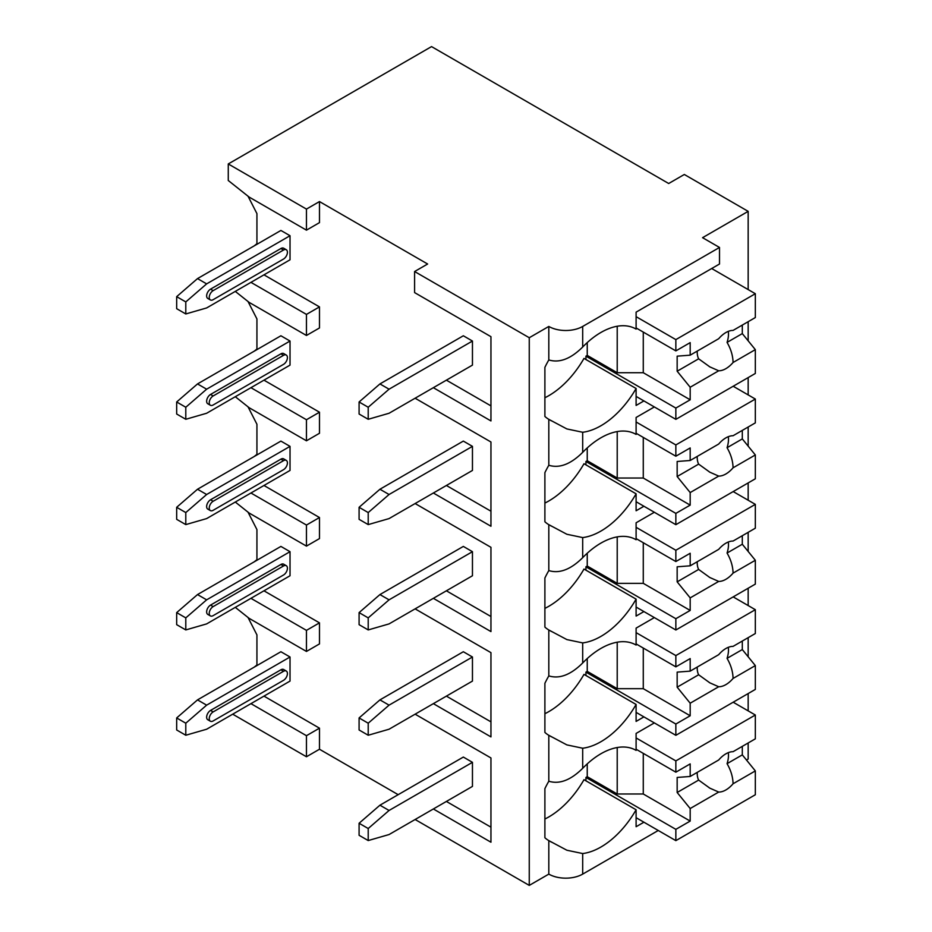 <?xml version="1.0" encoding="UTF-8"?>
<svg xmlns="http://www.w3.org/2000/svg" width="932" height="932" viewBox="0 0 932 932"><rect width="100%" height="100%" fill="white"/><g stroke="black" fill="none" stroke-linecap="round" stroke-linejoin="round"><path stroke-width="1.4" d="M415.113 819.496L529.26 885.4L548.808 874.111A23.952 13.829 0 0 0 582.686 874.111L658.26 830.482M746.462 759.999L748.163 759.021L748.163 742.979M232.697 714.18L306.453 756.761L319.478 749.235L398.174 794.67M427.625 264.012L414.6 271.527L529.26 337.733L548.808 326.445A23.952 13.829 0 0 0 582.686 326.445L719.504 247.458L702.565 237.683L748.163 211.354L684.321 174.482L668.687 183.511L431.539 46.6L228.27 163.95L306.453 209.094L319.478 201.568L427.625 264.012M433.357 387.689L490.954 420.938L490.954 336.685L414.6 292.601L414.6 271.527M228.27 163.95L228.27 180.505L249.112 197.06L306.453 230.157L319.478 222.631L319.478 201.568M415.113 714.18L490.954 757.961L490.954 842.213L433.357 808.964M415.113 608.864L490.954 652.645L490.954 736.897L433.357 703.648M415.113 503.536L490.954 547.317L490.954 631.581L433.357 598.321M415.113 398.22L490.954 442.001L490.954 526.254L433.357 493.005M529.26 885.4L529.26 337.733M490.954 757.961L490.954 827.173L446.393 801.45M254.215 667.149L256.929 664.982L256.929 634.89L248.017 617.462M235.295 607.361L249.112 618.335L306.453 651.445L319.478 643.919L319.478 622.856L263.966 590.806M254.215 561.833L256.929 559.666L256.929 529.574L248.017 512.146M235.295 502.045L249.112 513.019L306.453 546.117L319.478 538.591L319.478 517.528L263.966 485.479M254.215 456.505L256.929 454.338L256.929 424.246L248.017 406.818M235.295 396.717L249.112 407.703L306.453 440.801L319.478 433.275L319.478 412.212L263.966 380.163M254.215 351.189L256.929 349.022L256.929 318.93L248.017 301.502M235.295 291.401L249.112 302.376L306.453 335.473L319.478 327.959L319.478 306.896L263.966 274.847M254.215 245.873L256.929 243.695L256.929 213.603L248.017 196.186M490.954 336.685L490.954 405.886L446.393 380.163M490.954 442.001L490.954 511.214L446.393 485.479M490.954 547.317L490.954 616.53L446.393 590.806M490.954 652.645L490.954 721.857L446.393 696.122M319.478 749.235L319.478 728.172L263.966 696.122M472.454 341.042L463.332 335.776L379.941 383.926L389.063 389.192L472.454 341.042L472.454 365.111L389.063 413.26L368.21 419.284L368.21 407.249L359.088 401.983L379.941 383.926M185.794 313.956L206.636 307.944L290.027 259.795L290.027 235.726L280.905 230.46L197.514 278.598L176.672 296.656L176.672 308.69L185.794 313.956L185.794 301.921L176.672 296.656M472.454 446.358L463.332 441.092L379.941 489.242L389.063 494.508L472.454 446.358L472.454 470.439L389.063 518.588L368.21 524.6L368.21 512.565L359.088 507.299L379.941 489.242M185.794 419.284L206.636 413.26L290.027 365.123L290.027 341.042L280.905 335.776L197.514 383.926L176.672 401.983L176.672 414.018L185.794 419.284L185.794 407.249L176.672 401.983M472.454 551.686L463.332 546.42L379.941 594.569L389.063 599.835L472.454 551.686L472.454 575.755L389.063 623.904L368.21 629.927L368.21 617.881L359.088 612.615L379.941 594.569M185.794 524.6L206.636 518.588L290.027 470.439L290.027 446.37L280.905 441.104L197.514 489.242L176.672 507.299L176.672 519.334L185.794 524.6L185.794 512.565L176.672 507.299M472.454 657.002L463.332 651.736L379.941 699.885L389.063 705.151L472.454 657.002L472.454 681.082L389.063 729.22L368.21 735.243L368.21 723.209L359.088 717.943L379.941 699.885M185.794 629.927L206.636 623.904L290.027 575.755L290.027 551.686L280.905 546.42L197.514 594.569L176.672 612.615L176.672 624.661L185.794 629.927L185.794 617.881L176.672 612.615M472.454 762.329L463.332 757.064L379.941 805.201L389.063 810.467L472.454 762.329L472.454 786.398L389.063 834.548L368.21 840.559L368.21 828.525L359.088 823.259L379.941 805.201M185.794 735.243L206.636 729.232L290.027 681.082L290.027 657.002L280.905 651.736L197.514 699.885L176.672 717.943L176.672 729.977L185.794 735.243L185.794 723.209L176.672 717.943M306.453 230.157L306.453 209.094M306.453 335.473L306.453 314.41L319.478 306.896M306.453 440.801L306.453 419.738L319.478 412.212M306.453 546.117L306.453 525.054L319.478 517.528M306.453 651.445L306.453 630.37L319.478 622.856M306.453 756.761L306.453 735.697L319.478 728.172M250.941 282.361L306.453 314.41M250.941 387.689L306.453 419.738M250.941 493.005L306.453 525.054M250.941 598.332L306.453 630.37M250.941 703.648L306.453 735.697M748.163 710.871L748.163 693.571M748.163 656.769L748.163 637.663M748.163 605.544L748.163 588.243M748.163 551.453L748.163 532.335M748.163 500.228L748.163 482.927M748.163 446.137L748.163 427.019M748.163 394.912L748.163 377.6M748.163 340.809L748.163 321.703M748.163 289.584L748.163 211.354M548.808 326.445L548.808 359.938C559.445 363.2 570.733 358.89 582.686 347.019A70.028 40.426 120 0 1 635.939 328.996A70.028 40.426 120 0 1 636.102 329.101L636.102 312.15L719.504 264.012L719.504 247.458M643.93 400.923L636.102 405.443L636.102 388.493L583.991 358.401A70.028 40.426 120 0 1 544.894 397.743M548.808 359.938A70.028 40.426 120 0 0 544.894 367.336L544.894 416.453A70.028 40.426 120 0 0 548.808 419.342L548.808 465.266C559.445 468.528 570.733 464.218 582.686 452.346A70.028 40.426 120 0 1 635.939 434.324A70.028 40.426 120 0 1 636.102 434.417L636.102 417.478L654.346 406.946M582.686 452.346L582.686 432.262A70.028 40.426 120 0 0 636.102 388.493M548.808 465.266A70.028 40.426 120 0 0 544.894 472.652L544.894 521.78A70.028 40.426 120 0 0 548.808 524.658L548.808 570.582C559.445 573.844 570.733 569.534 582.686 557.662A70.028 40.426 120 0 1 635.939 539.64A70.028 40.426 120 0 1 636.102 539.745L636.102 522.794L654.346 512.262M582.686 557.662L582.686 537.578A70.028 40.426 120 0 0 636.102 493.82L583.991 463.728A70.028 40.426 120 0 1 544.894 503.059M643.93 506.251L636.102 510.759L636.102 493.82M548.808 570.582A70.028 40.426 120 0 0 544.894 577.98L544.894 627.096A70.028 40.426 120 0 0 548.808 629.985L548.808 675.898C559.445 679.16 570.733 674.861 582.686 662.978A70.028 40.426 120 0 1 635.939 644.956A70.028 40.426 120 0 1 636.102 645.061L636.102 628.121L654.346 617.59M582.686 662.978L582.686 642.905A70.028 40.426 120 0 0 636.102 599.136L583.991 569.044A70.028 40.426 120 0 1 544.894 608.375M643.93 611.567L636.102 616.075L636.102 599.136M548.808 874.111L548.808 840.617A70.028 40.426 120 0 1 544.894 837.74L544.894 788.623A70.028 40.426 120 0 1 548.808 781.226C559.445 784.488 570.733 780.177 582.686 768.306A70.028 40.426 120 0 1 635.939 750.283A70.028 40.426 120 0 1 636.102 750.377L636.102 733.437L654.346 722.906M582.686 768.306L582.686 748.221A70.028 40.426 120 0 0 636.102 704.464L583.991 674.372A70.028 40.426 120 0 1 544.894 713.702M643.93 716.883L636.102 721.403L636.102 704.464M643.93 822.21L636.102 826.719L636.102 809.78L583.991 779.688A70.028 40.426 120 0 1 544.894 819.018M582.686 874.111L582.686 853.549A70.028 40.426 120 0 0 636.102 809.78M587.242 342.592L587.242 355.407L585.937 356.164L585.937 359.531M582.686 432.262L566.877 428.941L548.808 419.342M548.808 675.898A70.028 40.426 120 0 0 544.894 683.296L544.894 732.424A70.028 40.426 120 0 0 548.808 735.301L548.808 781.226M582.686 537.578L566.877 534.269L548.808 524.658M582.686 642.905L566.877 639.585L548.808 629.985M582.686 748.221L566.877 744.901L548.808 735.301M582.686 853.549L566.877 850.229L548.808 840.617M587.242 447.908L587.242 460.734L585.937 461.48L585.937 464.858M636.102 433.275L675.851 456.214L690.181 447.942L690.181 460.49L718.7 444.028A22.112 12.768 120 0 1 725.888 437.865A22.112 12.768 120 0 1 733.065 435.733L755.328 422.883L755.328 399.047L675.851 444.937L675.851 456.214M636.102 421.986L675.851 444.937M585.937 461.48L675.851 513.392L675.851 524.681L755.328 478.792L755.328 454.956L742.303 438.914L727.065 447.71A22.112 12.768 120 0 0 728.3 436.689M636.102 501.731L675.851 524.681M675.851 513.392L690.181 505.121L690.181 492.562L718.7 476.101A22.112 12.768 120 0 0 725.888 473.969A22.112 12.768 120 0 0 733.065 467.806L755.328 454.956M690.181 492.562L677.156 476.532L677.156 461.48L690.181 460.49M697.241 456.424A22.112 12.768 120 0 0 698.639 464.124L677.156 476.532M698.639 464.124L709.823 472.186L718.7 476.101M733.065 467.806C732.925 461.107 730.921 454.408 727.065 447.71M690.181 505.121L643.278 478.034L617.217 478.034L587.242 460.734M643.278 437.411L643.278 478.034M617.217 431.563L617.217 478.034M742.303 438.914L742.303 430.409M733.181 386.256L755.328 399.047M587.242 553.235L587.242 566.05L585.937 566.807L585.937 570.174M636.102 538.591L675.851 561.542L690.181 553.259L690.181 565.817L718.7 549.356A22.112 12.768 120 0 1 725.888 543.181A22.112 12.768 120 0 1 733.065 541.049L755.328 528.199L755.328 504.363L675.851 550.253L675.851 561.542M636.102 527.314L675.851 550.253M585.937 566.807L675.851 618.708L675.851 629.997L755.328 584.108L755.328 560.272L742.303 544.241L727.065 553.037A22.112 12.768 120 0 0 728.3 542.005M636.102 607.058L675.851 629.997M675.851 618.708L690.181 610.437L690.181 597.89L718.7 581.428A22.112 12.768 120 0 0 725.888 579.296A22.112 12.768 120 0 0 733.065 573.122L755.328 560.272M690.181 597.89L677.156 581.848L677.156 566.807L690.181 565.817M697.241 561.74A22.112 12.768 120 0 0 698.639 569.44L677.156 581.848M698.639 569.44L709.823 577.514L718.7 581.428M733.065 573.122C732.925 566.423 730.921 559.724 727.065 553.037M690.181 610.437L643.278 583.35L617.217 583.35L587.242 566.05M643.278 542.727L643.278 583.35M617.217 536.89L617.217 583.35M742.303 544.241L742.303 535.725M733.181 491.572L755.328 504.363M587.242 658.551L587.242 671.378L585.937 672.123L585.937 675.49M636.102 643.919L675.851 666.858L690.181 658.586L690.181 671.133L718.7 654.672A22.112 12.768 120 0 1 725.888 648.509A22.112 12.768 120 0 1 733.065 646.377L755.328 633.527L755.328 609.691L675.851 655.58L675.851 666.858M636.102 632.63L675.851 655.58M585.937 672.123L675.851 724.036L675.851 735.313L755.328 689.424L755.328 665.588L742.303 649.557L727.065 658.353A22.112 12.768 120 0 0 728.3 647.321M636.102 712.374L675.851 735.313M675.851 724.036L690.181 715.764L690.181 703.206L718.7 686.744A22.112 12.768 120 0 0 725.888 684.612A22.112 12.768 120 0 0 733.065 678.449L755.328 665.588M690.181 703.206L677.156 687.175L677.156 672.123L690.181 671.133M697.241 667.056A22.112 12.768 120 0 0 698.639 674.768L677.156 687.175M698.639 674.768L709.823 682.83L718.7 686.744M733.065 678.449C732.925 671.739 730.921 665.04 727.065 658.353M690.181 715.764L643.278 688.678L617.217 688.678L587.242 671.378M643.278 648.055L643.278 688.678M617.217 642.206L617.217 688.678M742.303 649.557L742.303 641.041M733.181 596.899L755.328 609.691M587.242 763.879L587.242 776.694L585.937 777.451L585.937 780.818M636.102 749.235L675.851 772.185L690.181 763.902L690.181 776.461L718.7 759.988A22.112 12.768 120 0 1 725.888 753.825A22.112 12.768 120 0 1 733.065 751.693L755.328 738.843L755.328 715.007L675.851 760.896L675.851 772.185M636.102 737.946L675.851 760.896M585.937 777.451L675.851 829.352L675.851 840.641L755.328 794.751L755.328 770.915L742.303 754.873L727.065 763.669A22.112 12.768 120 0 0 728.3 752.648M636.102 817.69L675.851 840.641M675.851 829.352L690.181 821.08L690.181 808.533L718.7 792.06A22.112 12.768 120 0 0 725.888 789.94A22.112 12.768 120 0 0 733.065 783.765L755.328 770.915M690.181 808.533L677.156 792.491L677.156 777.451L690.181 776.461M697.241 772.383A22.112 12.768 120 0 0 698.639 780.084L677.156 792.491M698.639 780.084L709.823 788.146L718.7 792.06M733.065 783.765C732.925 777.067 730.921 770.368 727.065 763.669M690.181 821.08L643.278 793.994L617.217 793.994L587.242 776.694M643.278 753.371L643.278 793.994M617.217 747.522L617.217 793.994M742.303 754.873L742.303 746.369M733.181 702.215L755.328 715.007M636.102 327.947L675.851 350.898L690.181 342.627L690.181 355.174L718.7 338.712A22.112 12.768 120 0 1 725.888 332.538A22.112 12.768 120 0 1 733.065 330.417L755.328 317.556L755.328 293.72L675.851 339.609L675.851 350.898M636.102 316.67L675.851 339.609M585.937 356.164L675.851 408.076L675.851 419.353L755.328 373.464L755.328 349.628L742.303 333.598L727.065 342.393A22.112 12.768 120 0 0 728.3 331.361M636.102 396.415L675.851 419.353M675.851 408.076L690.181 399.793L690.181 387.246L718.7 370.785A22.112 12.768 120 0 0 725.888 368.653A22.112 12.768 120 0 0 733.065 362.49L755.328 349.628M690.181 387.246L677.156 371.216L677.156 356.164L690.181 355.174M697.241 351.096A22.112 12.768 120 0 0 698.639 358.808L677.156 371.216M698.639 358.808L709.823 366.87L718.7 370.785M733.065 362.49C732.925 355.779 730.921 349.081 727.065 342.393M690.181 399.793L643.278 372.718L617.217 372.718L587.242 355.407M643.278 332.095L643.278 372.718M617.217 326.247L617.217 372.718M742.303 333.598L742.303 325.082M711.675 268.521L755.328 293.72M389.063 389.192L368.21 407.249M359.088 401.983L359.088 414.018L368.21 419.284M185.794 301.921L206.636 283.876L197.514 278.598M206.636 283.876L290.027 235.726M210.55 289.141A5.534 3.192 120 0 0 206.939 294.011A5.534 3.192 120 0 0 207.778 298.438L210.387 299.941A5.534 3.192 -60 0 1 209.537 295.514A5.534 3.192 -60 0 1 213.148 290.644L210.55 289.141L280.905 248.518A5.534 3.192 120 0 1 283.678 248.238L286.275 249.741A5.534 3.192 -60 0 1 287.126 254.168A5.534 3.192 -60 0 1 283.514 259.049L213.148 299.673A5.534 3.192 -60 0 1 210.387 299.941M286.275 249.741A5.534 3.192 -60 0 0 283.514 250.021L213.148 290.644M389.063 494.508L368.21 512.565M359.088 507.299L359.088 519.334L368.21 524.6M185.794 407.249L206.636 389.192L197.514 383.926M206.636 389.192L290.027 341.042M210.55 394.457A5.534 3.192 120 0 0 206.939 399.327A5.534 3.192 120 0 0 207.778 403.754L210.387 405.257A5.534 3.192 -60 0 1 209.537 400.83A5.534 3.192 -60 0 1 213.148 395.96L210.55 394.457L280.905 353.834A5.534 3.192 120 0 1 283.678 353.554L286.275 355.069A5.534 3.192 -60 0 1 287.126 359.496A5.534 3.192 -60 0 1 283.514 364.365L213.148 404.989A5.534 3.192 -60 0 1 210.387 405.257M286.275 355.069A5.534 3.192 -60 0 0 283.514 355.337L213.148 395.96M389.063 599.835L368.21 617.881M359.088 612.615L359.088 624.661L368.21 629.927M185.794 512.565L206.636 494.508L197.514 489.242M206.636 494.508L290.027 446.37M210.55 499.773A5.534 3.192 120 0 0 206.939 504.643A5.534 3.192 120 0 0 207.778 509.082L210.387 510.585A5.534 3.192 -60 0 1 209.537 506.158A5.534 3.192 -60 0 1 213.148 501.276L210.55 499.773L280.905 459.15A5.534 3.192 120 0 1 283.678 458.882L286.275 460.385A5.534 3.192 -60 0 1 287.126 464.812A5.534 3.192 -60 0 1 283.514 469.681L213.148 510.305A5.534 3.192 -60 0 1 210.387 510.585M286.275 460.385A5.534 3.192 -60 0 0 283.514 460.664L213.148 501.276M389.063 705.151L368.21 723.209M359.088 717.943L359.088 729.977L368.21 735.243M185.794 617.881L206.636 599.835L197.514 594.569M206.636 599.835L290.027 551.686M210.55 605.101A5.534 3.192 120 0 0 206.939 609.971A5.534 3.192 120 0 0 207.778 614.398L210.387 615.901A5.534 3.192 -60 0 1 209.537 611.474A5.534 3.192 -60 0 1 213.148 606.604L210.55 605.101L280.905 564.477A5.534 3.192 120 0 1 283.678 564.198L286.275 565.701A5.534 3.192 -60 0 1 287.126 570.139A5.534 3.192 -60 0 1 283.514 575.009L213.148 615.633A5.534 3.192 -60 0 1 210.387 615.901M286.275 565.701A5.534 3.192 -60 0 0 283.514 565.98L213.148 606.604M389.063 810.467L368.21 828.525M359.088 823.259L359.088 835.293L368.21 840.559M185.794 723.209L206.636 705.151L197.514 699.885M206.636 705.151L290.027 657.002M210.55 710.417A5.534 3.192 120 0 0 206.939 715.287A5.534 3.192 120 0 0 207.778 719.725L210.387 721.228A5.534 3.192 -60 0 1 209.537 716.79A5.534 3.192 -60 0 1 213.148 711.92L210.55 710.417L280.905 669.793A5.534 3.192 120 0 1 283.678 669.526L286.275 671.028A5.534 3.192 -60 0 1 287.126 675.455A5.534 3.192 -60 0 1 283.514 680.325L213.148 720.949A5.534 3.192 -60 0 1 210.387 721.228M286.275 671.028A5.534 3.192 -60 0 0 283.514 671.296L213.148 711.92M582.686 347.019L582.686 326.445M283.514 250.021L280.905 248.518M283.514 355.337L280.905 353.834M283.514 460.664L280.905 459.15M283.514 565.98L280.905 564.477M283.514 671.296L280.905 669.793M550.532 420.344L551.371 420.821M550.532 525.66L551.371 526.137M709.217 471.825L709.834 472.186M550.532 630.987L551.371 631.465M709.217 577.153L709.834 577.502M550.532 736.303L551.371 736.781M709.217 682.469L709.834 682.83M550.532 841.619L551.371 842.109M709.217 787.796L709.834 788.146M709.217 366.509L709.834 366.858"/></g></svg>
